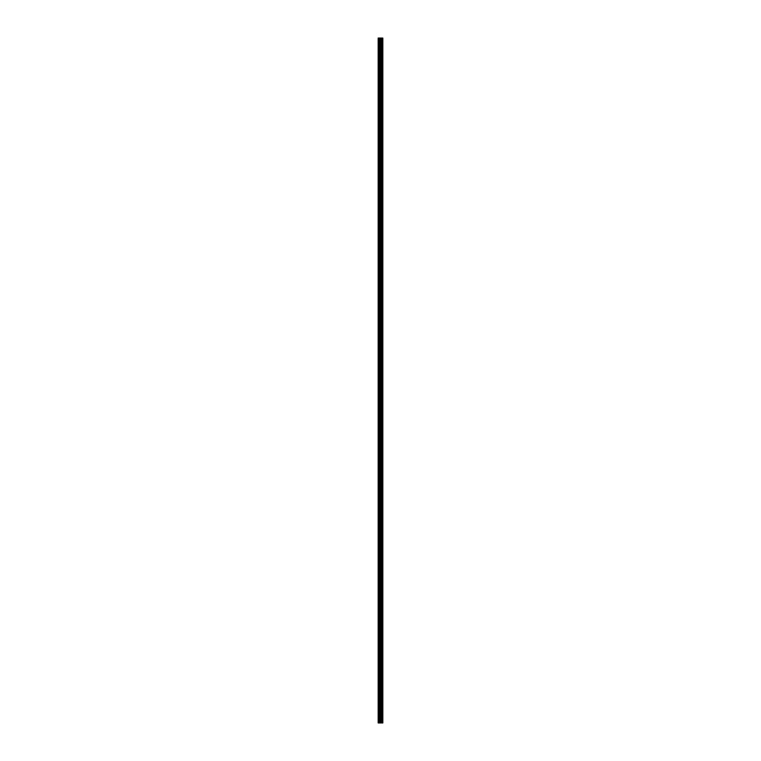 <?xml version="1.0" encoding="UTF-8"?>
<svg xmlns="http://www.w3.org/2000/svg" width="761" height="761" viewBox="0 0 761 761"><rect width="100%" height="100%" fill="white"/><g stroke="black" fill="none" stroke-linecap="round" stroke-linejoin="round"><path stroke-width="1.14" d="M379.948 722.95L382.831 722.95L382.831 38.05L378.169 38.05L378.169 722.95L379.948 722.95L379.948 38.05M382.222 38.05L382.222 722.95L382.193 38.05M382.65 722.95L382.65 38.05M380.823 722.95L380.823 38.05M380.766 722.95L380.766 38.05M378.436 722.95L378.436 38.05M382.745 722.95L382.745 38.05M381.993 722.95L381.993 38.05M381.917 722.95L381.917 38.05M381.556 722.95L381.556 38.05M381.48 722.95L381.48 38.05M381.29 722.95L381.29 38.05M381.261 722.95L381.261 38.05M380.728 722.95L380.728 38.05M380.624 722.95L380.624 38.05M380.043 722.95L380.043 38.05M379.187 722.95L379.187 38.05M379.083 722.95L379.083 38.05"/></g></svg>
